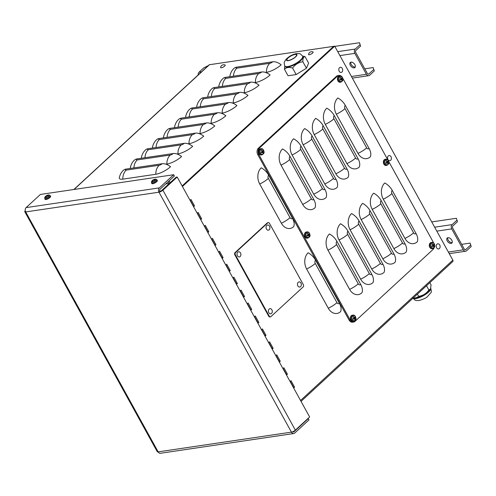 <?xml version="1.0" encoding="UTF-8"?>
<svg xmlns="http://www.w3.org/2000/svg" width="496" height="496" viewBox="0 0 496 496"><rect width="100%" height="100%" fill="white"/><g stroke="black" fill="none" stroke-linecap="round" stroke-linejoin="round"><path stroke-width="0.74" d="M471.2 246.506L470.121 243.114L471.2 246.506L466.587 250.753A3.131 2.319 81.6 0 1 465.608 251.236A3.131 2.319 81.6 0 1 463.301 249.835L448.365 252.049M470.481 245.198L465.868 249.445A1.569 1.159 -98.4 0 1 465.378 249.686A1.569 1.159 -98.4 0 1 464.225 248.986L452.674 228.067A1.569 1.159 81.6 0 1 452.873 225.909L457.486 221.662L456.407 218.271L457.486 221.662M470.121 243.114L461.671 244.361M456.766 220.354L452.154 224.601A3.131 2.319 81.6 0 0 451.757 228.916L463.301 249.835M431.737 221.923L456.407 218.271M447.218 240.901A3.447 2.071 47.3 0 1 447.175 238.03A3.447 2.071 47.3 0 1 451.031 239.165A3.447 2.071 47.3 0 1 451.844 243.096A3.447 2.071 47.3 0 1 447.218 240.901M447.745 237.72A3.447 2.071 -132.7 0 0 448.142 240.052A3.447 2.071 -132.7 0 0 452.197 242.556M374.294 70.959L373.215 67.568L374.294 70.959L369.681 75.206A3.131 2.319 81.6 0 1 368.702 75.69A3.131 2.319 81.6 0 1 366.395 74.288L351.459 76.502M373.575 69.651L368.962 73.898A1.569 1.159 -98.4 0 1 368.472 74.14A1.569 1.159 -98.4 0 1 367.319 73.439L355.768 52.52A1.569 1.159 81.6 0 1 355.967 50.363L360.58 46.116L359.501 42.724L360.58 46.116M373.215 67.568L364.765 68.82M198.189 74.939A3.131 2.319 -98.4 0 1 199.063 72.187L203.676 67.94L208.407 65.522M359.86 44.807L355.248 49.054A3.131 2.319 81.6 0 0 354.845 53.37L366.395 74.288M334.831 46.376L359.501 42.724M350.312 65.36A3.447 2.071 47.3 0 1 350.269 62.484A3.447 2.071 47.3 0 1 354.125 63.618A3.447 2.071 47.3 0 1 354.938 67.555A3.447 2.071 47.3 0 1 350.312 65.36M350.839 62.18A3.447 2.071 -132.7 0 0 351.236 64.511A3.447 2.071 -132.7 0 0 355.291 67.01M290.011 217.651L268.361 178.424A2.35 1.742 -98.4 0 1 268.658 175.187A11.749 7.049 -132.7 0 0 261.206 167.809A11.749 8.705 -98.4 0 0 259.706 183.985L281.356 223.212A11.749 3.553 -28.9 0 0 290.011 217.651A2.35 1.742 81.6 0 0 292.479 218.339A11.749 7.049 47.3 0 1 293.688 226.647A11.749 8.705 -98.4 0 1 281.356 223.212M268.658 175.187L292.479 218.339M182.423 186.496L334.713 46.171L452.842 260.152A1.569 0.942 -132.7 0 1 452.86 261.46L301.035 401.357M190.055 200.322L190.979 199.473L194.519 205.883L193.595 206.733M204.352 226.213L205.27 225.364L208.81 231.768L207.886 232.624M218.643 252.104L219.567 251.255L223.101 257.66L222.177 258.509M232.934 277.996L233.858 277.14L237.392 283.551L236.468 284.4M247.225 303.881L248.149 303.031L251.683 309.436L250.759 310.291M261.516 329.772L262.44 328.922L265.974 335.327L265.05 336.176M275.807 355.663L276.731 354.814L280.271 361.218L279.347 362.068M290.098 381.548L291.022 380.699L294.562 387.109L293.638 387.959M282.956 368.609L283.879 367.753L287.413 374.164L286.49 375.013M268.665 342.717L269.588 341.868L273.122 348.273L272.199 349.122M254.367 316.826L255.291 315.977L258.831 322.381L257.908 323.237M240.076 290.935L241 290.086L244.54 296.496L243.617 297.346M225.785 265.05L226.709 264.194L230.249 270.605L229.326 271.455M211.494 239.159L212.418 238.309L215.952 244.714L215.035 245.563M197.203 213.268L198.127 212.418L201.661 218.823L200.737 219.678M340.603 311.637A11.749 8.705 -98.4 0 1 328.271 308.202L306.621 268.975A11.749 8.705 -98.4 0 1 308.121 252.799A11.749 7.049 -132.7 0 1 315.574 260.183L339.394 303.329A11.749 7.049 47.3 0 1 340.603 311.637M159.166 165.249L126.189 170.128A2.35 0.713 151.1 0 1 126.009 169.086A11.749 7.049 -132.7 0 0 123.461 170.252C122.989 170.705 120.485 172.645 119.331 177.556A11.749 3.553 151.1 0 0 122.822 179.149L155.8 174.263A11.749 8.705 -98.4 0 1 159.166 165.249A2.35 0.713 -28.9 0 0 162.105 163.742A11.749 7.049 47.3 0 1 170.519 166.737A11.749 3.553 151.1 0 1 155.8 174.263M137.07 158.894L173.172 153.549A11.749 7.049 47.3 0 1 181.586 156.544A11.749 3.553 151.1 0 1 166.861 164.071A11.749 8.705 -98.4 0 1 170.227 155.05L137.249 159.935A2.35 0.713 151.1 0 1 137.07 158.894A11.749 7.049 -132.7 0 0 134.521 160.059C134.056 160.512 131.552 162.452 130.398 167.363A11.749 3.553 151.1 0 0 130.603 168.404M148.137 148.701L184.233 143.35A11.749 7.049 47.3 0 1 192.646 146.351A11.749 3.553 151.1 0 1 177.921 153.878A11.749 8.705 -98.4 0 1 181.288 144.857L148.316 149.742A2.35 0.713 151.1 0 1 148.137 148.701A11.749 7.049 -132.7 0 0 145.588 149.86C145.117 150.313 142.612 152.26 141.459 157.164A11.749 3.553 151.1 0 0 141.67 158.212M159.197 138.502L195.3 133.157A11.749 7.049 47.3 0 1 203.713 136.158A11.749 3.553 151.1 0 1 188.988 143.685A11.749 8.705 -98.4 0 1 192.355 134.664L159.377 139.55A2.35 0.713 151.1 0 1 159.197 138.502A11.749 7.049 -132.7 0 0 156.649 139.667C156.184 140.12 153.673 142.061 152.526 146.971A11.749 3.553 151.1 0 0 152.731 148.019M170.264 128.309L206.361 122.965A11.749 7.049 47.3 0 1 214.774 125.959A11.749 3.553 151.1 0 1 200.049 133.486A11.749 8.705 -98.4 0 1 203.416 124.471L170.438 129.351A2.35 0.713 151.1 0 1 170.264 128.309A11.749 7.049 -132.7 0 0 167.71 129.475C167.245 129.927 164.74 131.868 163.587 136.778A11.749 3.553 151.1 0 0 163.798 137.826M181.325 118.116L217.428 112.772A11.749 7.049 47.3 0 1 225.841 115.766A11.749 3.553 151.1 0 1 211.116 123.293A11.749 8.705 -98.4 0 1 214.483 114.272L181.505 119.158A2.35 0.713 151.1 0 1 181.325 118.116A11.749 7.049 -132.7 0 0 178.777 119.282C178.312 119.734 175.801 121.675 174.654 126.585A11.749 3.553 151.1 0 0 174.859 127.627M192.392 107.923L228.489 102.573A11.749 7.049 47.3 0 1 236.902 105.574A11.749 3.553 151.1 0 1 222.177 113.1A11.749 8.705 -98.4 0 1 225.544 104.079L192.566 108.965A2.35 0.713 151.1 0 1 192.392 107.923A11.749 7.049 -132.7 0 0 189.838 109.089C189.373 109.535 186.868 111.482 185.715 116.386A11.749 3.553 151.1 0 0 185.926 117.434M203.453 97.724L239.556 92.38A11.749 7.049 47.3 0 1 247.963 95.381A11.749 3.553 151.1 0 1 233.244 102.908A11.749 8.705 -98.4 0 1 236.611 93.887L203.633 98.772A2.35 0.713 151.1 0 1 203.453 97.724A11.749 7.049 -132.7 0 0 200.905 98.89C200.434 99.343 197.929 101.283 196.776 106.194A11.749 3.553 151.1 0 0 196.986 107.241M214.514 87.532L250.616 82.187A11.749 7.049 47.3 0 1 259.03 85.182A11.749 3.553 151.1 0 1 244.305 92.715A11.749 8.705 -98.4 0 1 247.671 83.694L214.694 88.573A2.35 0.713 151.1 0 1 214.514 87.532A11.749 7.049 -132.7 0 0 211.966 88.697C211.501 89.15 208.996 91.09 207.843 96.001A11.749 3.553 151.1 0 0 208.047 97.049M225.581 77.339L261.677 71.994A11.749 7.049 47.3 0 1 270.091 74.989A11.749 3.553 151.1 0 1 255.372 82.516A11.749 8.705 -98.4 0 1 258.738 73.495L225.761 78.38A2.35 0.713 151.1 0 1 225.581 77.339A11.749 7.049 -132.7 0 0 223.033 78.504C222.561 78.957 220.057 80.898 218.903 85.808A11.749 3.553 151.1 0 0 219.114 86.85M126.009 169.086L162.105 163.742M166.861 164.071L165.999 164.201M177.921 153.878L177.066 154.008M188.988 143.685L188.127 143.809M200.049 133.486L199.194 133.616M211.116 123.293L210.254 123.423M222.177 113.1L221.321 113.231M233.244 102.908L232.382 103.032M244.305 92.715L243.443 92.839M255.372 82.516L254.51 82.646M236.642 67.146L272.744 61.795A11.749 7.049 47.3 0 1 281.158 64.796A11.749 3.553 151.1 0 1 266.433 72.323A11.749 8.705 -98.4 0 1 269.799 63.302L236.821 68.188A2.35 0.713 151.1 0 1 236.642 67.146A11.749 7.049 -132.7 0 0 234.093 68.312C233.628 68.758 231.124 70.705 229.97 75.609A11.749 3.553 151.1 0 0 230.175 76.657M266.433 72.323L265.571 72.453M277.295 357.87A10.968 3.317 151.1 0 1 276.979 357.777M194.519 205.883L193.477 206.032L190.235 200.161M208.81 231.768L207.768 231.923L204.526 226.052M223.101 257.66L222.059 257.815L218.817 251.943M237.392 283.551L236.35 283.706L233.108 277.828M251.683 309.436L250.641 309.591L247.399 303.719M265.974 335.327L264.932 335.482L261.696 329.611M280.271 361.218L279.229 361.373L275.987 355.496M294.562 387.109L293.52 387.264L290.278 381.387M287.413 374.164L286.372 374.319L283.129 368.441M273.122 348.273L272.081 348.428L268.838 342.556M258.831 322.381L257.79 322.536L254.547 316.665M244.54 296.496L243.499 296.645L240.256 290.774M230.249 270.605L229.208 270.76L225.965 264.883M215.952 244.714L214.917 244.869L211.674 238.998M201.661 218.823L200.62 218.978L197.377 213.106M334.713 46.171L333.672 46.326L182.131 185.963L333.672 46.326L209.448 64.722A1.569 0.942 -132.7 0 0 209.107 64.877L73.861 189.497M169.855 182.981A3.131 2.319 81.6 0 0 169.179 180.823M168.243 181.685A1.569 1.159 -98.4 0 1 168.634 183.396L168.417 184.301M366.656 147.839L344.999 108.612A2.35 1.742 -98.4 0 1 345.303 105.375A11.749 7.049 -132.7 0 0 337.844 97.991A11.749 8.705 -98.4 0 0 336.344 114.173L358 153.394A11.749 3.553 -28.9 0 0 366.656 147.839A2.35 1.742 81.6 0 0 369.123 148.521A11.749 7.049 47.3 0 1 370.326 156.829A11.749 8.705 -98.4 0 1 358 153.394M355.589 158.032L333.938 118.804A2.35 1.742 -98.4 0 1 334.236 115.568A11.749 7.049 -132.7 0 0 326.783 108.184A11.749 8.705 -98.4 0 0 325.283 124.366L346.933 163.593A11.749 3.553 -28.9 0 0 355.589 158.032A2.35 1.742 81.6 0 0 358.056 158.72A11.749 7.049 47.3 0 1 359.265 167.028A11.749 8.705 -98.4 0 1 346.933 163.593M344.528 168.225L322.871 128.997A2.35 1.742 -98.4 0 1 323.175 125.761A11.749 7.049 -132.7 0 0 315.716 118.383A11.749 8.705 -98.4 0 0 314.216 134.559L335.873 173.786A11.749 3.553 -28.9 0 0 344.528 168.225A2.35 1.742 81.6 0 0 346.995 168.913A11.749 7.049 47.3 0 1 348.198 177.221A11.749 8.705 -98.4 0 1 335.873 173.786M333.467 178.417L311.81 139.196A2.35 1.742 -98.4 0 1 312.108 135.96A11.749 7.049 -132.7 0 0 304.656 128.576A11.749 8.705 -98.4 0 0 303.155 144.751L324.812 183.979A11.749 3.553 -28.9 0 0 333.467 178.417A2.35 1.742 81.6 0 0 335.928 179.106A11.749 7.049 47.3 0 1 337.137 187.414A11.749 8.705 -98.4 0 1 324.812 183.979M322.4 188.616L300.743 149.389A2.35 1.742 -98.4 0 1 301.047 146.153A11.749 7.049 -132.7 0 0 293.595 138.768A11.749 8.705 -98.4 0 0 292.088 154.95L313.745 194.172A11.749 3.553 -28.9 0 0 322.4 188.616A2.35 1.742 81.6 0 0 324.868 189.298A11.749 7.049 47.3 0 1 326.07 197.606A11.749 8.705 -98.4 0 1 313.745 194.172M311.339 198.809L289.683 159.582A2.35 1.742 -98.4 0 1 289.98 156.345A11.749 7.049 -132.7 0 0 282.528 148.961A11.749 8.705 -98.4 0 0 281.027 165.143L302.684 204.371A11.749 3.553 -28.9 0 0 311.339 198.809A2.35 1.742 81.6 0 0 313.801 199.497A11.749 7.049 47.3 0 1 315.01 207.805A11.749 8.705 -98.4 0 1 302.684 204.371M413.571 232.829L391.921 193.601A2.35 1.742 -98.4 0 1 392.218 190.365A11.749 7.049 -132.7 0 0 384.766 182.981A11.749 8.705 -98.4 0 0 383.265 199.163L404.916 238.39A11.749 3.553 -28.9 0 0 413.571 232.829A2.35 1.742 81.6 0 0 416.039 233.517A11.749 7.049 47.3 0 1 417.248 241.825A11.749 8.705 -98.4 0 1 404.916 238.39M402.51 243.021L380.854 203.794A2.35 1.742 -98.4 0 1 381.157 200.558A11.749 7.049 -132.7 0 0 373.699 193.18A11.749 8.705 -98.4 0 0 372.198 209.355L393.855 248.583A11.749 3.553 -28.9 0 0 402.51 243.021A2.35 1.742 81.6 0 0 404.972 243.71A11.749 7.049 47.3 0 1 406.181 252.018A11.749 8.705 -98.4 0 1 393.855 248.583M391.443 253.214L369.793 213.987A2.35 1.742 -98.4 0 1 370.09 210.757A11.749 7.049 -132.7 0 0 362.638 203.372A11.749 8.705 -98.4 0 0 361.138 219.548L382.788 258.776A11.749 3.553 -28.9 0 0 391.443 253.214A2.35 1.742 81.6 0 0 393.911 253.902A11.749 7.049 47.3 0 1 395.12 262.21A11.749 8.705 -98.4 0 1 382.788 258.776M380.382 263.413L358.726 224.186A2.35 1.742 -98.4 0 1 359.03 220.949A11.749 7.049 -132.7 0 0 351.571 213.565A11.749 8.705 -98.4 0 0 350.071 229.741L371.727 268.968A11.749 3.553 -28.9 0 0 380.382 263.413A2.35 1.742 81.6 0 0 382.85 264.095A11.749 7.049 47.3 0 1 384.053 272.403A11.749 8.705 -98.4 0 1 371.727 268.968M369.315 273.606L347.665 234.379A2.35 1.742 -98.4 0 1 347.963 231.142A11.749 7.049 -132.7 0 0 340.51 223.758A11.749 8.705 -98.4 0 0 339.01 239.94L360.66 279.167A11.749 3.553 -28.9 0 0 369.315 273.606A2.35 1.742 81.6 0 0 371.783 274.294A11.749 7.049 47.3 0 1 372.992 282.602A11.749 8.705 -98.4 0 1 360.66 279.167M345.303 105.375L369.123 148.521M334.236 115.568L358.056 158.72M323.175 125.761L346.995 168.913M312.108 135.96L335.928 179.106M301.047 146.153L324.868 189.298M289.98 156.345L313.801 199.497M392.218 190.365L416.039 233.517M381.157 200.558L404.972 243.71M370.09 210.757L393.911 253.902M359.03 220.949L382.85 264.095M347.963 231.142L371.783 274.294M358.255 283.799L336.598 244.571A2.35 1.742 -98.4 0 1 336.902 241.335A11.749 7.049 -132.7 0 0 329.443 233.957A11.749 8.705 -98.4 0 0 327.943 250.133L349.599 289.36A11.749 3.553 -28.9 0 0 358.255 283.799A2.35 1.742 81.6 0 0 360.722 284.487A11.749 7.049 47.3 0 1 361.925 292.795A11.749 8.705 -98.4 0 1 349.599 289.36M336.902 241.335L360.722 284.487M434.155 247.69A4.7 3.484 -98.4 0 1 433.089 249.42L355.068 321.309A4.7 3.484 -98.4 0 1 353.592 322.04A4.7 3.484 -98.4 0 1 350.133 319.939L258.825 154.529A4.7 3.484 -98.4 0 1 259.427 148.062L337.447 76.167A4.7 3.484 -98.4 0 1 338.923 75.442A4.7 3.484 -98.4 0 1 341.595 76.477M338.923 75.442L337.881 75.597A4.7 3.484 81.6 0 0 336.406 76.322L258.385 148.211A4.7 3.484 81.6 0 0 257.784 154.684L349.091 320.087A4.7 3.484 81.6 0 0 352.551 322.189L353.592 322.04M388.69 161.429L433.69 242.947A4.7 3.484 -98.4 0 1 433.845 243.251M342.742 78.207L387.928 160.053M177.19 177.022L176.154 177.177L161.863 190.34A1.569 0.471 151.1 0 1 159.898 191.344L158.974 192.194A3.131 0.949 -28.9 0 0 162.905 190.185L177.19 177.022L309.647 416.962L295.356 430.131A3.131 0.949 151.1 0 1 291.431 432.14A3.131 2.319 81.6 0 0 293.731 433.541A3.131 2.319 81.6 0 0 294.717 433.051L309.008 419.883L308.289 418.581L293.998 431.743A1.569 1.159 -98.4 0 1 293.502 431.991A1.569 1.159 -98.4 0 1 292.733 431.749M293.731 433.541L160.456 453.276A3.131 2.319 -98.4 0 1 158.156 451.875L25.699 211.935A3.131 2.319 -98.4 0 1 26.102 207.619L40.393 194.451L173.668 174.716L159.377 187.879A3.131 2.319 81.6 0 0 158.974 192.194L291.431 432.14L158.156 451.875A3.131 0.949 151.1 0 1 157.257 451.689L24.8 211.749A3.131 0.949 -28.9 0 0 25.699 211.935L158.974 192.194M173.668 174.716L174.387 176.018L160.096 189.187A1.569 1.159 81.6 0 0 159.898 191.344M25.271 210.726A3.131 0.949 -28.9 0 0 24.8 211.749M308.289 418.581L307.818 418.649M309.355 234.217A1.705 1.265 81.6 0 0 309.076 233.721A5.09 1.265 147 0 1 308.568 234.323L308.332 234.255A5.09 3.398 -133.8 0 0 307.632 233.318A1.705 1.265 81.6 0 0 307.278 233.641A5.09 2.685 48.4 0 1 307.985 234.577L307.954 234.887A5.09 1.147 148.7 0 1 307.105 235.538A1.705 1.265 81.6 0 0 307.377 236.04L307.377 236.04A5.09 1.922 -26.4 0 0 308.233 235.383L308.462 235.451A5.09 2.74 50.8 0 1 308.822 236.443A1.705 1.265 81.6 0 0 309.175 236.115A5.09 3.342 -136.5 0 0 308.816 235.129L308.847 234.819A5.09 1.804 -24.6 0 0 309.355 234.217L308.264 234.577A1.073 0.794 -98.4 0 0 308.202 234.441M308.642 235.879L309.175 236.115M307.632 233.318L307.384 233.765M306.745 232.742A2.604 1.928 -98.4 0 1 309.876 234.782A2.604 1.928 -98.4 0 1 307.216 237.231A2.604 1.928 -98.4 0 1 306.745 232.742M308.568 234.323L307.83 234.354M307.266 235.42L308.462 235.451M307.929 238.055L307.359 238.173A3.131 2.319 -98.4 0 1 304.513 235.426A3.131 2.319 -98.4 0 1 306.441 231.979L307.024 231.923A3.106 2.3 81.6 0 0 305.958 232.413A3.106 2.3 81.6 0 0 305.3 236.096A3.106 2.3 81.6 0 0 307.929 238.055C309.752 237.007 310.409 235.873 309.901 234.658C309.386 232.587 308.425 231.675 307.024 231.923M308.152 235.749L307.749 234.856L308.264 234.577M307.136 235.426L307.514 235.532M388.25 161.522A1.705 1.265 81.6 0 0 387.971 161.02A5.09 1.265 147 0 1 387.463 161.622L387.233 161.56A5.09 3.398 -133.8 0 0 386.527 160.617A1.705 1.265 81.6 0 0 386.173 160.94A5.09 2.685 48.4 0 1 386.88 161.882L386.849 162.186A5.09 1.147 148.7 0 1 386 162.843A1.705 1.265 81.6 0 0 386.272 163.339L386.272 163.339A5.09 1.922 -26.4 0 0 387.128 162.688L387.357 162.75A5.09 2.74 50.8 0 1 387.723 163.742A1.705 1.265 81.6 0 0 388.077 163.42A5.09 3.342 -136.5 0 0 387.711 162.428L387.742 162.124A5.09 1.804 -24.6 0 0 388.25 161.522L387.159 161.876A1.073 0.794 -98.4 0 0 387.097 161.746M387.537 163.184L388.077 163.42M386.527 160.617L386.279 161.07M385.64 160.047A2.604 1.928 -98.4 0 1 388.771 162.087A2.604 1.928 -98.4 0 1 386.117 164.536A2.604 1.928 -98.4 0 1 385.64 160.047M387.463 161.622L386.731 161.659M386.161 162.725L387.357 162.75M386.824 165.36L386.254 165.478A3.131 2.319 -98.4 0 1 383.408 162.731A3.131 2.319 -98.4 0 1 385.336 159.278L385.919 159.222A3.106 2.3 81.6 0 0 384.853 159.712A3.106 2.3 81.6 0 0 384.195 163.401A3.106 2.3 81.6 0 0 386.824 165.36C388.647 164.306 389.304 163.172 388.802 161.956C388.287 159.892 387.326 158.98 385.919 159.222M387.047 163.048L386.601 162.657L387.159 161.876M386.031 162.731L386.409 162.837M263.407 150.995A1.705 1.265 81.6 0 0 263.134 150.493A5.09 1.265 147 0 1 262.626 151.094L262.39 151.032A5.09 3.398 -133.8 0 0 261.69 150.09A1.705 1.265 81.6 0 0 261.336 150.412A5.09 2.685 48.4 0 1 262.037 151.354L262.012 151.658A5.09 1.147 148.7 0 1 261.156 152.315A1.705 1.265 81.6 0 0 261.435 152.811L261.435 152.811A5.09 1.922 -26.4 0 0 262.285 152.16L262.52 152.222A5.09 2.74 50.8 0 1 262.88 153.214A1.705 1.265 81.6 0 0 263.233 152.892A5.09 3.342 -136.5 0 0 262.874 151.9L262.899 151.596A5.09 1.804 -24.6 0 0 263.407 150.995L262.316 151.348A1.073 0.794 -98.4 0 0 262.26 151.218M262.7 152.656L263.233 152.892M261.69 150.09L261.442 150.542M260.803 149.519A2.604 1.928 -98.4 0 1 263.934 151.559A2.604 1.928 -98.4 0 1 261.274 154.008A2.604 1.928 -98.4 0 1 260.803 149.519M262.626 151.094L261.888 151.131M261.318 152.198L262.52 152.222M261.987 154.833L261.411 154.95A3.131 2.319 -98.4 0 1 258.571 152.204A3.131 2.319 -98.4 0 1 260.493 148.75L261.076 148.695A3.106 2.3 81.6 0 0 260.016 149.191A3.106 2.3 81.6 0 0 259.358 152.873A3.106 2.3 81.6 0 0 261.987 154.833C263.81 153.779 264.467 152.644 263.959 151.429C263.444 149.364 262.483 148.453 261.076 148.695M262.21 152.52L261.807 151.633L262.316 151.348M261.194 152.204L261.572 152.309M342.308 78.294A1.705 1.265 81.6 0 0 342.029 77.798A5.09 1.265 147 0 1 341.521 78.399L341.291 78.331A5.09 3.398 -133.8 0 0 340.585 77.395A1.705 1.265 81.6 0 0 340.231 77.717A5.09 2.685 48.4 0 1 340.938 78.659L340.907 78.963A5.09 1.147 148.7 0 1 340.058 79.614A1.705 1.265 81.6 0 0 340.33 80.116L340.33 80.116A5.09 1.922 -26.4 0 0 341.186 79.465L341.415 79.527A5.09 2.74 50.8 0 1 341.781 80.519A1.705 1.265 81.6 0 0 342.128 80.191A5.09 3.342 -136.5 0 0 341.769 79.205L341.8 78.895A5.09 1.804 -24.6 0 0 342.308 78.294L341.217 78.653A1.073 0.794 -98.4 0 0 341.155 78.517M341.595 79.955L342.128 80.191M340.585 77.395L340.337 77.841M339.698 76.824A2.604 1.928 -98.4 0 1 342.829 78.858A2.604 1.928 -98.4 0 1 340.169 81.307A2.604 1.928 -98.4 0 1 339.698 76.824M341.521 78.399L340.783 78.43M340.219 79.496L341.415 79.527M340.882 82.131L340.312 82.249A3.131 2.319 -98.4 0 1 337.466 79.503A3.131 2.319 -98.4 0 1 339.394 76.055L339.977 76A3.106 2.3 81.6 0 0 338.911 76.489A3.106 2.3 81.6 0 0 338.253 80.172A3.106 2.3 81.6 0 0 340.882 82.131C342.705 81.084 343.362 79.949 342.86 78.734C342.345 76.663 341.384 75.752 339.977 76M341.105 79.825L340.702 78.932L341.217 78.653M340.089 79.503L340.467 79.608M434.192 244.745A1.705 1.265 81.6 0 0 433.919 244.249A5.09 1.265 147 0 1 433.411 244.85L433.175 244.782A5.09 3.398 -133.8 0 0 432.469 243.846A1.705 1.265 81.6 0 0 432.115 244.168A5.09 2.685 48.4 0 1 432.822 245.105L432.791 245.415A5.09 1.147 148.7 0 1 431.942 246.066A1.705 1.265 81.6 0 0 432.221 246.568L432.221 246.568A5.09 1.922 -26.4 0 0 433.07 245.911L433.306 245.979A5.09 2.74 50.8 0 1 433.665 246.971A1.705 1.265 81.6 0 0 434.019 246.642A5.09 3.342 -136.5 0 0 433.653 245.656L433.684 245.346A5.09 1.804 -24.6 0 0 434.192 244.745L433.101 245.098A1.073 0.794 -98.4 0 0 433.045 244.968M433.479 246.407L434.019 246.642M432.469 243.846L432.227 244.292M431.582 243.269A2.604 1.928 -98.4 0 1 434.713 245.309A2.604 1.928 -98.4 0 1 432.059 247.758A2.604 1.928 -98.4 0 1 431.582 243.269M433.411 244.85L432.673 244.881M432.103 245.948L433.306 245.979M432.772 248.583L432.196 248.701A3.131 2.319 -98.4 0 1 429.35 245.954A3.131 2.319 -98.4 0 1 431.278 242.507L431.861 242.451A3.106 2.3 81.6 0 0 430.801 242.941A3.106 2.3 81.6 0 0 430.137 246.624A3.106 2.3 81.6 0 0 432.772 248.583C434.589 247.535 435.246 246.4 434.744 245.185C434.229 243.114 433.268 242.203 431.861 242.451M432.989 246.276L432.543 245.88L433.101 245.098M431.973 245.954L432.351 246.059M355.297 317.446A1.705 1.265 81.6 0 0 355.018 316.944A5.09 1.265 147 0 1 354.51 317.545L354.28 317.483A5.09 3.398 -133.8 0 0 353.574 316.541A1.705 1.265 81.6 0 0 353.22 316.863A5.09 2.685 48.4 0 1 353.927 317.806L353.896 318.11A5.09 1.147 148.7 0 1 353.047 318.767A1.705 1.265 81.6 0 0 353.319 319.263L353.319 319.263A5.09 1.922 -26.4 0 0 354.175 318.612L354.404 318.674A5.09 2.74 50.8 0 1 354.77 319.666A1.705 1.265 81.6 0 0 355.117 319.343A5.09 3.342 -136.5 0 0 354.758 318.351L354.789 318.048A5.09 1.804 -24.6 0 0 355.297 317.446L354.206 317.8A1.073 0.794 -98.4 0 0 354.144 317.669M354.584 319.108L355.117 319.343M353.574 316.541L353.326 316.994M352.687 315.971A2.604 1.928 -98.4 0 1 355.818 318.01A2.604 1.928 -98.4 0 1 353.158 320.459A2.604 1.928 -98.4 0 1 352.687 315.971M354.51 317.545L353.772 317.583M353.208 318.649L354.404 318.674M353.871 321.284L353.301 321.402A3.131 2.319 -98.4 0 1 350.455 318.655A3.131 2.319 -98.4 0 1 352.383 315.202L352.966 315.146A3.106 2.3 81.6 0 0 351.9 315.636A3.106 2.3 81.6 0 0 351.242 319.325A3.106 2.3 81.6 0 0 353.871 321.284C355.694 320.23 356.351 319.095 355.849 317.88C355.334 315.816 354.373 314.904 352.966 315.146M354.094 318.971L353.691 318.085L354.206 317.8M353.078 318.655L353.456 318.761M303.372 284.754A1.569 1.159 -98.4 0 1 303.168 286.911L270.903 316.646A1.569 1.159 -98.4 0 1 270.407 316.888A1.569 1.159 -98.4 0 1 269.254 316.188L235.333 254.733A1.569 1.159 -98.4 0 1 235.532 252.576L267.803 222.84A1.569 1.159 -98.4 0 1 268.293 222.599A1.569 1.159 -98.4 0 1 269.446 223.299L303.372 284.754M270.407 316.888L269.886 316.963A1.569 1.159 -98.4 0 1 268.739 316.262L234.813 254.808A1.569 1.159 -98.4 0 1 235.011 252.65L267.282 222.921A1.569 1.159 -98.4 0 1 267.772 222.679L268.293 222.599M47.616 195.306L47.672 195.17A5.09 3.832 74 0 0 46.872 195.579L46.593 195.722A5.09 3.106 -126.3 0 0 45.942 196.05L46.085 196.1M45.942 196.05A1.705 0.515 -28.9 0 0 45.595 196.373A5.09 2.976 41.1 0 1 46.24 196.044L46.258 196.143A5.09 3.949 75.3 0 0 45.7 196.986L45.7 196.986A1.705 0.515 -28.9 0 0 46.097 196.931A5.09 3.565 -92.9 0 1 46.655 196.087L46.934 195.945A5.09 2.833 42.3 0 1 47.821 196.044A1.705 0.515 -28.9 0 0 48.174 195.722A5.09 3.249 -127.2 0 0 47.287 195.616L47.269 195.517A5.09 3.683 -91.2 0 1 48.069 195.108A1.705 0.515 -28.9 0 0 47.672 195.17M48.813 196.143A2.604 0.787 151.1 0 1 45.849 197.755A2.604 0.787 151.1 0 1 44.944 197.098L44.745 198.592A3.106 0.936 -28.9 0 0 45.638 198.784A3.106 0.936 -28.9 0 0 49.526 196.794A3.106 0.936 -28.9 0 0 50.177 195.591L48.806 194.965A2.604 0.787 151.1 0 1 48.813 196.143M47.455 195.976L47.269 195.517M46.24 196.044L46.419 196.397M50.177 195.591L50.604 196.304A3.131 0.949 151.1 0 1 49.228 198.096A3.131 0.949 151.1 0 1 46.023 199.528A3.131 0.949 151.1 0 1 45.117 199.336L44.745 198.592M154.337 179.502L154.399 179.36A5.09 3.832 74 0 0 153.599 179.769L153.32 179.912A5.09 3.106 -126.3 0 0 152.669 180.246L152.799 180.284A1.544 0.465 151.1 0 0 152.774 180.308M152.669 180.246A1.705 0.515 -28.9 0 0 152.315 180.569A5.09 2.976 41.1 0 1 152.966 180.24L152.985 180.339A5.09 3.949 75.3 0 0 152.421 181.183L152.421 181.183A1.705 0.515 -28.9 0 0 152.818 181.121A5.09 3.565 -92.9 0 1 153.382 180.277L153.661 180.135A5.09 2.833 42.3 0 1 154.547 180.24A1.705 0.515 -28.9 0 0 154.901 179.912A5.09 3.249 -127.2 0 0 154.014 179.812L153.996 179.713A5.09 3.683 -91.2 0 1 154.795 179.304A1.705 0.515 -28.9 0 0 154.399 179.36M155.539 180.339A2.604 0.787 151.1 0 1 152.576 181.945A2.604 0.787 151.1 0 1 151.671 181.294L151.472 182.788A3.106 0.936 -28.9 0 0 152.365 182.981A3.106 0.936 -28.9 0 0 156.252 180.99A3.106 0.936 -28.9 0 0 156.903 179.788L155.533 179.161A2.604 0.787 151.1 0 1 155.539 180.339M154.182 180.172L153.996 179.713M152.966 180.24L153.14 180.587M156.903 179.788L157.331 180.501A3.131 0.949 151.1 0 1 155.955 182.292A3.131 0.949 151.1 0 1 152.749 183.718A3.131 0.949 151.1 0 1 151.844 183.526L151.472 182.788M339.202 71.281A2.604 1.928 -98.4 0 1 339.475 67.754A2.604 1.928 -98.4 0 1 342.172 68.287A3.298 3.298 0 0 1 342.569 70.965A2.604 1.928 -98.4 0 1 341.043 72.453A2.604 1.928 -98.4 0 1 339.202 71.281M268.813 312.647A2.604 1.928 -98.4 0 1 269.086 309.12A2.604 1.928 -98.4 0 1 271.783 309.653A3.298 3.298 0 0 1 272.18 312.331A2.604 1.928 -98.4 0 1 270.655 313.819A2.604 1.928 -98.4 0 1 268.813 312.647M297.86 285.888A2.604 1.928 -98.4 0 1 298.133 282.36A2.604 1.928 -98.4 0 1 300.824 282.894A3.298 3.298 0 0 1 301.221 285.572A2.604 1.928 -98.4 0 1 299.696 287.06A2.604 1.928 -98.4 0 1 297.86 285.888M387.928 159.538A2.604 1.928 -98.4 0 1 388.201 156.011A2.604 1.928 -98.4 0 1 390.891 156.544A3.298 3.298 0 0 1 391.288 159.222A2.604 1.928 -98.4 0 1 389.763 160.71A2.604 1.928 -98.4 0 1 387.928 159.538M225.029 64.957A2.604 0.787 151.1 0 1 223.293 67.034A2.604 0.787 151.1 0 1 220.602 67.394A3.298 3.298 0 0 1 225.029 64.957M266.457 229.009A2.604 1.928 -98.4 0 1 266.73 225.482A2.604 1.928 -98.4 0 1 269.427 226.015A3.298 3.298 0 0 1 269.818 228.693A2.604 1.928 -98.4 0 1 268.299 230.181A2.604 1.928 -98.4 0 1 266.457 229.009M237.417 255.769A2.604 1.928 -98.4 0 1 237.689 252.241A2.604 1.928 -98.4 0 1 240.38 252.78A3.298 3.298 0 0 1 240.777 255.459A2.604 1.928 -98.4 0 1 239.258 256.947A2.604 1.928 -98.4 0 1 237.417 255.769M436.647 247.802A2.604 1.928 -98.4 0 1 436.92 244.274A2.604 1.928 -98.4 0 1 439.611 244.807A3.298 3.298 0 0 1 440.008 247.485A2.604 1.928 -98.4 0 1 438.489 248.973A2.604 1.928 -98.4 0 1 436.647 247.802M312.97 51.931A2.604 0.787 151.1 0 1 311.228 54.008A2.604 0.787 151.1 0 1 308.543 54.374A3.298 3.298 0 0 1 312.97 51.931M417.39 294.147L418.599 296.341L417.074 297.464L413.856 298.208A10.187 3.081 -28.9 0 0 415.555 298.152A10.187 3.081 -28.9 0 0 428.315 291.629A10.187 3.081 -28.9 0 0 430.367 289.094L428.879 290.005C426.281 293.62 422.852 295.728 418.599 296.341M426.523 285.733L428.879 290.005M429.834 282.677L431.049 284.871L430.553 288.678M305.034 56.6L308.617 63.091L306.447 68.225L296.168 74.555L288.052 75.758L284.468 69.266C286.347 67.369 289.05 66.966 292.584 68.064C295.182 64.455 298.611 62.347 302.864 61.733C302.758 58.522 303.484 56.811 305.034 56.6L302.591 56.06M284.778 65.943L284.468 69.266M306.447 68.225L302.864 61.733M296.168 74.555L292.584 68.064M294.959 54.492A5.487 1.655 -28.9 0 0 289.373 56.978A5.487 1.655 -28.9 0 0 286.93 60.115A5.487 1.655 -28.9 0 0 288.505 60.438A5.487 1.655 -28.9 0 0 294.091 57.945A5.487 1.655 -28.9 0 0 296.534 54.814A5.487 1.655 -28.9 0 0 294.959 54.492M300.737 60.512A10.187 3.081 151.1 0 1 287.971 67.034A10.187 3.081 151.1 0 1 285.051 66.433L284.797 65.98A10.187 3.081 -28.9 0 0 287.723 66.582A10.187 3.081 -28.9 0 0 298.096 61.957A10.187 3.081 -28.9 0 0 302.634 56.135L302.882 56.594A10.187 3.081 151.1 0 1 300.737 60.512M464.833 249.6L465.868 249.445M434.645 227.193L452.154 224.601M436.815 231.13L451.757 228.916M367.927 74.053L368.962 73.898M199.063 72.187L201.574 71.815M337.739 51.652L355.248 49.054M339.909 55.583L354.845 53.37M268.361 178.424A11.749 3.553 151.1 0 1 259.706 183.985M300.551 400.483L452.842 260.152M328.271 308.202A11.749 3.553 -28.9 0 0 336.933 302.641L315.276 263.413A11.749 3.553 151.1 0 1 306.621 268.975M315.276 263.413A2.35 1.742 -98.4 0 1 315.574 260.183M336.933 302.641A2.35 1.742 81.6 0 0 339.394 303.329M126.189 170.128A11.749 8.705 81.6 0 0 122.822 179.149M137.249 159.935A11.749 8.705 81.6 0 0 133.901 167.921M148.316 149.742A11.749 8.705 81.6 0 0 144.968 157.722M159.377 139.55A11.749 8.705 81.6 0 0 156.029 147.529M170.438 129.351A11.749 8.705 81.6 0 0 167.096 137.336M181.505 119.158A11.749 8.705 81.6 0 0 178.157 127.143M192.566 108.965A11.749 8.705 81.6 0 0 189.218 116.944M203.633 98.772A11.749 8.705 81.6 0 0 200.285 106.752M214.694 88.573A11.749 8.705 81.6 0 0 211.346 96.559M225.761 78.38A11.749 8.705 81.6 0 0 222.413 86.366M170.227 155.05A2.35 0.713 -28.9 0 0 173.172 153.549M181.288 144.857A2.35 0.713 -28.9 0 0 184.233 143.35M192.355 134.664A2.35 0.713 -28.9 0 0 195.3 133.157M203.416 124.471A2.35 0.713 -28.9 0 0 206.361 122.965M214.483 114.272A2.35 0.713 -28.9 0 0 217.428 112.772M225.544 104.079A2.35 0.713 -28.9 0 0 228.489 102.573M236.611 93.887A2.35 0.713 -28.9 0 0 239.556 92.38M247.671 83.694A2.35 0.713 -28.9 0 0 250.616 82.187M258.738 73.495A2.35 0.713 -28.9 0 0 261.677 71.994M236.821 68.188A11.749 8.705 81.6 0 0 233.473 76.167M269.799 63.302A2.35 0.713 -28.9 0 0 272.744 61.795M169.124 183.65L165.955 183.793M209.448 64.722L74.065 189.466M344.999 108.612A11.749 3.553 151.1 0 1 336.344 114.173M333.938 118.804A11.749 3.553 151.1 0 1 325.283 124.366M322.871 128.997A11.749 3.553 151.1 0 1 314.216 134.559M311.81 139.196A11.749 3.553 151.1 0 1 303.155 144.751M300.743 149.389A11.749 3.553 151.1 0 1 292.088 154.95M289.683 159.582A11.749 3.553 151.1 0 1 281.027 165.143M391.921 193.601A11.749 3.553 151.1 0 1 383.265 199.163M380.854 203.794A11.749 3.553 151.1 0 1 372.198 209.355M369.793 213.987A11.749 3.553 151.1 0 1 361.138 219.548M358.726 224.186A11.749 3.553 151.1 0 1 350.071 229.741M347.665 234.379A11.749 3.553 151.1 0 1 339.01 239.94M336.598 244.571A11.749 3.553 151.1 0 1 327.943 250.133M336.406 76.322L337.447 76.167M259.427 148.062L258.385 148.211M350.133 319.939L349.091 320.087M257.784 154.684L258.825 154.529M162.905 190.185L295.356 430.131M26.102 207.619L159.377 187.879M292.962 431.898L293.998 431.743M307.427 235.947A1.544 1.147 -98.4 0 1 307.167 235.488L307.433 235.953M308.971 233.858A1.544 1.147 -98.4 0 1 309.213 234.304M308.816 235.129L307.706 235.352M308.847 234.819L307.985 234.85M308.456 234.354L307.929 234.496M386.322 163.252A1.544 1.147 -98.4 0 1 386.068 162.793L386.328 163.258M387.872 161.157A1.544 1.147 -98.4 0 1 388.108 161.609M386.217 161.076L386.272 161.002A1.544 1.147 -98.4 0 1 386.272 161.002A1.544 1.147 -98.4 0 1 386.551 160.766M387.711 162.428L386.601 162.657M387.742 162.124L386.886 162.155M387.351 161.653L386.824 161.795M261.225 152.247L261.485 152.731A1.544 1.147 -98.4 0 1 261.225 152.266M263.029 150.629A1.544 1.147 -98.4 0 1 263.271 151.082M262.874 151.9L261.764 152.129M262.899 151.596L262.043 151.627M262.508 151.125L261.981 151.268M340.38 80.023A1.544 1.147 -98.4 0 1 340.12 79.565M341.924 77.934A1.544 1.147 -98.4 0 1 342.166 78.38M341.769 79.205L340.659 79.428M341.8 78.895L340.938 78.926M341.409 78.43L340.882 78.573M432.004 245.997L432.27 246.481A1.544 1.147 -98.4 0 1 432.01 246.016M433.814 244.385A1.544 1.147 -98.4 0 1 434.05 244.832M433.653 245.656L432.543 245.88M433.684 245.346L432.828 245.377M433.293 244.881L432.766 245.024M353.369 319.176A1.544 1.147 -98.4 0 1 353.109 318.717L353.375 319.182M354.913 317.08A1.544 1.147 -98.4 0 1 355.155 317.533M354.758 318.351L353.648 318.581M354.789 318.048L353.927 318.072M354.398 317.576L353.871 317.719M268.739 316.262L269.254 316.188M234.813 254.808L235.333 254.733M235.011 252.65L235.532 252.576M267.282 222.921L267.803 222.84M46.872 195.579L47.108 195.945M153.599 179.769L153.828 180.141M430.733 288.195A10.187 3.081 151.1 0 1 426.126 294.016A10.187 3.081 151.1 0 1 415.809 298.604A10.187 3.081 151.1 0 1 413.007 298.183M295.188 54.275A5.878 1.779 -28.9 0 0 287.829 58.038A5.878 1.779 -28.9 0 0 288.275 60.648A5.878 1.779 -28.9 0 0 295.635 56.885A5.878 1.779 -28.9 0 0 295.188 54.275M449.252 253.661L465.608 251.236M352.346 78.114L368.702 75.69M308.518 234.354L307.942 234.515M308.32 235.346L307.34 235.364M387.413 161.653L386.837 161.82M387.221 162.651L386.235 162.669M262.576 151.125L262 151.292M262.378 152.123L261.398 152.142M340.386 80.03L340.12 79.546M341.471 78.43L340.895 78.591M341.279 79.422L340.293 79.441M433.355 244.881L432.779 245.043M433.163 245.873L432.177 245.892M354.46 317.576L353.884 317.744M354.268 318.575L353.282 318.593M46.147 196.881L45.781 196.937M48.106 195.74L47.771 196.05M48.806 194.965A5.09 5.09 0 0 0 44.944 197.098M47.219 195.598L47.38 195.97M152.873 181.071L152.501 181.127M154.833 179.93L154.492 180.246M155.533 179.161A5.09 5.09 0 0 0 151.671 181.294M153.946 179.788L154.107 180.16M430.714 288.164C431.446 291.047 431.483 292.584 430.832 292.776L427.323 296.751C426.151 297.991 423.367 299.249 418.971 300.533C415.301 300.347 416.063 301.332 412.883 298.003M302.634 56.135C299.076 52.619 300.495 53.909 296.54 53.611C292.386 54.467 288.846 56.42 285.913 59.47C284.109 62.682 283.681 61.51 284.797 65.98"/></g></svg>
